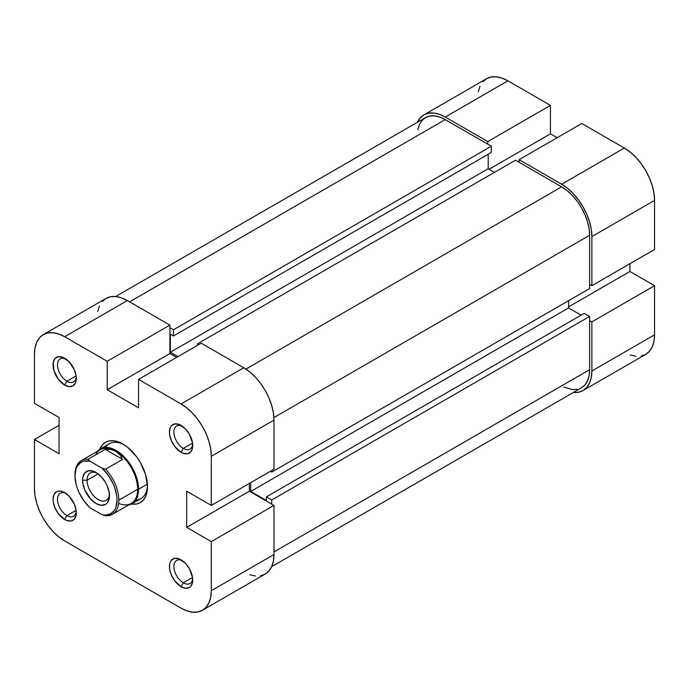 <?xml version="1.0" encoding="UTF-8"?>
<svg xmlns="http://www.w3.org/2000/svg" width="689" height="689" viewBox="0 0 689 689"><rect width="100%" height="100%" fill="white"/><g stroke="black" fill="none" stroke-linecap="round" stroke-linejoin="round"><path stroke-width="1.03" d="M417.319 122.444L420.109 118.026L423.864 114.908L428.446 113.211L433.674 113.005L439.341 114.288L445.24 117.027L487.769 141.581L550.451 105.391L507.922 80.837L445.24 117.027L487.769 141.581L487.769 144.165L487.769 141.581L550.451 105.391L507.922 80.837L502.023 78.107L496.356 76.815L491.128 77.022L486.546 78.718L482.791 81.836M591.868 236.577L654.55 200.387L654.55 249.504L591.868 285.694L591.868 236.577L591.868 285.694L589.629 284.402L591.868 285.694L654.55 249.504L654.55 200.387L653.973 193.247L652.25 185.711L649.46 178.063L645.696 170.605L641.114 163.62L635.895 157.376L630.228 152.123L624.329 148.049L581.792 123.486L519.11 159.676L561.647 184.23L567.547 188.304L573.214 193.566L578.441 199.81L583.015 206.795L586.778 214.253L589.569 221.892L591.291 229.437L591.868 236.577L654.55 200.387A42.744 24.675 -120 0 0 624.329 148.049L581.792 123.486L519.11 159.676L561.647 184.23L624.329 148.049L561.647 184.23A42.744 24.675 60 0 1 591.868 236.577M519.11 162.26L519.11 159.676L519.11 162.26M641.114 356.067L645.696 354.37L649.46 351.252L652.25 346.834L653.973 341.279L654.55 334.811L591.868 371.001L591.868 321.884L589.629 320.592L591.868 321.884L591.868 371.001L591.291 377.469L589.569 383.024L586.778 387.442L583.015 390.56L578.441 392.256L573.214 392.463M480 86.263L478.278 91.809M630.228 354.99L635.895 356.273M583.015 390.56L645.696 354.37A42.744 24.675 -120 0 0 654.55 334.811L654.55 285.694L629.927 271.475L629.927 263.723L629.927 271.475L568.589 306.889L629.927 271.475L654.55 285.694L654.55 334.811L591.868 371.001A42.744 24.675 60 0 1 583.015 390.56A42.744 24.675 60 0 1 573.36 392.48M557.168 137.705L550.451 133.83L550.451 105.391L550.451 133.83L489.112 169.244L550.451 133.83L557.168 137.705M591.868 321.884L654.55 285.694L591.868 321.884M507.922 80.837A42.744 24.675 -120 0 0 486.546 78.718L423.873 114.908A42.744 24.675 60 0 1 445.24 117.027L507.922 80.837M417.379 122.315A42.744 24.675 60 0 1 423.873 114.908M515.527 160.192L197.648 343.725L198.992 344.5L197.648 343.725L197.648 345.275L197.648 343.725L515.527 160.192L561.647 186.822L515.527 160.192M245.921 369.097L561.647 186.822L245.921 369.097M589.629 316.458L271.742 499.981L271.742 504.115L271.742 499.981L266.376 496.881L271.742 499.981L589.629 316.458L589.629 369.7L589.629 316.458L584.255 313.349L589.629 316.458M273.981 551.941L589.629 369.7L273.981 551.941M445.24 119.61A39.574 22.849 -120 0 0 425.449 117.647L429.695 116.079L434.526 115.89L439.78 117.078L445.24 119.61L129.592 301.851L445.24 119.61L491.352 146.232L445.24 119.61M173.473 329.764L491.352 146.232L491.352 152.441L173.473 335.965L170.338 334.156L170.338 352.251L177.943 356.644L170.338 352.251L488.217 168.727L494.487 172.345L488.217 168.727L170.338 352.251L170.338 334.156L173.473 335.965L491.352 152.441L491.352 146.232L173.473 329.764L173.473 335.965L173.473 329.764L169.89 327.697L173.473 329.764M589.629 235.285A39.574 22.849 -120 0 0 561.647 186.822L567.107 190.595L572.352 195.461L577.193 201.24L581.43 207.708L584.918 214.615L587.502 221.694L589.095 228.67L589.629 235.285L273.903 417.568L589.629 235.285L589.629 288.536L589.629 235.285M271.742 472.068L589.629 288.536L271.742 472.068L270.398 471.293L271.742 472.068L271.742 470.518L271.742 472.068M581.43 387.821A39.574 22.849 -120 0 0 589.629 369.7L589.095 375.694L587.502 380.836L584.918 384.936L581.43 387.821L271.621 566.685M568.589 300.688L568.589 307.923L581.12 315.157L568.589 307.923L250.701 491.455L266.376 500.498L266.376 496.881L584.255 313.349L266.376 496.881L266.376 500.498L250.701 491.455L568.589 307.923L568.589 300.688M577.193 389.388L572.352 389.586L563.826 387.02M417.792 129.773L419.386 124.631L421.969 120.541L425.449 117.647L115.64 296.52M488.217 154.25L488.217 168.727L488.217 154.25M250.701 482.662L250.701 491.455L250.701 482.662M66.911 515.622A13.298 7.674 -120 0 0 76.255 511.384A13.298 7.674 60 0 1 73.559 516.285A13.298 7.674 60 0 1 66.911 515.622L76.126 510.299L66.911 515.622A13.298 7.674 60 0 1 58.22 503.909A13.298 7.674 60 0 1 60.262 493.246A13.298 7.674 60 0 1 65.851 493.367A13.298 7.674 -120 0 0 57.523 499.956A13.298 7.674 -120 0 0 66.911 515.622L64.671 519.497L66.911 515.622M64.671 492.618L64.671 492.618A16.458 9.508 60 0 1 76.315 512.78A16.458 9.508 60 0 1 64.671 519.497L66.945 520.557L71.139 520.97L74.352 519.118L76.091 515.269L76.091 510.024L74.352 504.176L69.124 496.209L64.671 492.618L60.219 491.068L58.203 491.145L56.438 491.8L53.914 494.702L53.027 499.336L53.251 502.092L54.991 507.939L58.203 513.503L64.671 519.497A16.458 9.508 60 0 1 53.027 499.336A16.458 9.508 60 0 1 64.671 492.618L64.671 492.618M183.317 582.834A13.298 7.674 -120 0 0 192.662 578.588A13.298 7.674 60 0 1 189.966 583.488A13.298 7.674 60 0 1 183.317 582.834L192.541 577.511L183.317 582.834A13.298 7.674 60 0 1 174.636 571.112A13.298 7.674 60 0 1 176.668 560.458A13.298 7.674 60 0 1 182.258 560.57A13.298 7.674 -120 0 0 173.929 567.168A13.298 7.674 -120 0 0 183.317 582.834L181.078 586.709L183.317 582.834M181.078 559.821L181.078 559.821A16.458 9.508 60 0 1 192.722 579.983A16.458 9.508 60 0 1 181.078 586.709L185.539 588.26L189.311 587.528L190.758 586.322L192.498 582.481L192.498 577.236L189.311 568.511L185.539 563.421L178.813 558.77L174.61 558.357L171.397 560.209L170.329 561.914L169.666 564.05L169.666 569.295L171.397 575.143L174.61 580.706L181.078 586.709A16.458 9.508 60 0 1 169.442 566.547A16.458 9.508 60 0 1 181.078 559.821L181.078 559.821M183.317 448.41A13.298 7.674 -120 0 0 192.662 444.172A13.298 7.674 60 0 1 189.966 449.073A13.298 7.674 60 0 1 183.317 448.41L192.541 443.087L183.317 448.41A13.298 7.674 60 0 1 174.636 436.697A13.298 7.674 60 0 1 176.668 426.043A13.298 7.674 60 0 1 182.258 426.155A13.298 7.674 -120 0 0 173.929 432.752A13.298 7.674 -120 0 0 183.317 448.41L181.078 452.294L183.317 448.41M181.078 425.406L181.078 425.406A16.458 9.508 60 0 1 192.722 445.568A16.458 9.508 60 0 1 181.078 452.294L183.352 453.345L187.546 453.758L190.758 451.906L192.498 448.065L192.498 442.82L189.311 434.096L185.539 429.006L178.813 424.355L174.61 423.942L171.397 425.793L170.329 427.499L169.442 432.124L169.666 434.88L171.397 440.727L174.61 446.291L181.078 452.294A16.458 9.508 60 0 1 169.442 432.124A16.458 9.508 60 0 1 181.078 425.406L181.078 425.406M66.911 381.206A13.298 7.674 -120 0 0 76.255 376.969A13.298 7.674 60 0 1 73.559 381.861A13.298 7.674 60 0 1 66.911 381.206L76.126 375.884L66.911 381.206A13.298 7.674 60 0 1 58.22 369.485A13.298 7.674 60 0 1 60.262 358.831A13.298 7.674 60 0 1 65.851 358.952A13.298 7.674 -120 0 0 57.523 365.54A13.298 7.674 -120 0 0 66.911 381.206L64.671 385.082L66.911 381.206M64.671 358.202L64.671 358.202A16.458 9.508 60 0 1 76.315 378.364A16.458 9.508 60 0 1 64.671 385.082L69.124 386.632L72.905 385.9L75.428 382.998L76.315 378.364L76.091 375.608L74.352 369.76L69.124 361.794L62.398 357.143L58.203 356.73L54.991 358.581L53.251 362.423L53.914 370.579L58.203 379.079L64.671 385.082A16.458 9.508 60 0 1 53.027 364.92A16.458 9.508 60 0 1 64.671 358.202L64.671 358.202M135.819 500.042A31.66 18.276 -120 0 0 147.472 485.332A31.66 18.276 60 0 1 140.944 498.578L131.987 503.745A31.66 18.276 60 0 1 128.524 505.02A31.66 18.276 -120 0 0 138.549 489.259L147.412 484.143L138.549 489.259A31.66 18.276 -120 0 0 122.616 455.308A31.66 18.276 -120 0 0 97.493 451.278A31.66 18.276 60 0 1 100.327 448.909A31.66 18.276 60 0 1 124.726 457.393A31.66 18.276 60 0 1 138.549 489.259L137.654 489.259L138.549 489.259A31.66 18.276 60 0 1 131.987 503.745M122.875 444.017L122.875 444.017A34.829 20.11 60 0 1 147.498 486.667A34.829 20.11 60 0 1 131.418 504.055L136.56 503.995L140.289 502.617L143.346 500.076L145.629 496.468L147.024 491.946L147.498 486.667L145.629 474.704L140.289 462.397L136.56 456.712L127.68 447.342L122.875 444.017L118.069 441.795L113.452 440.745L109.198 440.908L105.46 442.295L102.403 444.836L99.784 449.254A34.829 20.11 60 0 1 122.875 444.017L122.875 444.017M201.231 343.208L138.549 379.398L181.078 403.952L243.76 367.762L201.231 343.208L138.549 379.398L181.078 403.952L186.977 408.026L192.644 413.288L197.872 419.523L202.454 426.508L206.209 433.967L209 441.615L210.722 449.15L211.299 456.299L211.299 505.407L186.676 491.197L186.676 527.386L211.299 541.597L211.299 590.714L273.981 554.524L273.981 505.407L211.299 541.597L211.299 590.714L210.722 597.191L209 602.737L206.209 607.164L202.454 610.282L197.872 611.978L192.644 612.185L186.977 610.893L181.078 608.163L64.671 540.951L181.078 608.163A42.744 24.675 60 0 0 202.454 610.282L265.127 574.092L268.891 570.974L271.681 566.556L273.404 561.001L273.981 554.524L273.981 505.407L249.358 491.197L249.358 483.437L249.358 491.197L273.981 505.407L211.299 541.597L186.676 527.386L249.358 491.197L186.676 527.386L186.676 491.197L211.299 505.407L273.981 469.226L273.981 420.109L273.404 412.961L271.681 405.425L268.891 397.777L265.136 390.318L260.554 383.334L255.326 377.098L249.659 371.836L243.76 367.762L201.231 343.208M43.304 334.63L105.985 298.44A42.744 24.675 -120 0 1 127.353 300.559L64.671 336.74L107.208 361.303L169.89 325.113L127.353 300.559L64.671 336.74A42.744 24.675 60 0 0 43.304 334.63A42.744 24.675 60 0 0 34.45 354.189L34.45 403.306L34.45 354.189L35.027 347.721L36.75 342.166L39.54 337.748L43.304 334.63L47.886 332.933L53.105 332.727L58.772 334.01L64.671 336.74L107.208 361.303L107.208 389.733L138.549 407.828L138.549 379.398L138.549 407.828L107.208 389.733L169.89 353.543L169.89 325.113L127.353 300.559L121.453 297.82L115.786 296.537L110.559 296.744L105.985 298.44L102.222 301.558M99.431 305.976L97.709 311.531M249.659 574.712L255.326 575.995M260.554 575.789L265.136 574.092A42.744 24.675 -120 0 0 273.981 554.524L211.299 590.714A42.744 24.675 60 0 1 202.454 610.282M176.599 357.427L169.89 353.543L176.599 357.427M100.327 448.909L109.284 443.742A31.66 18.276 60 0 1 124.02 444.715A31.66 18.276 -120 0 0 105.451 447.445M64.671 540.951L58.772 536.877L53.105 531.624L47.886 525.38L43.304 518.395L39.54 510.937L36.75 503.289L35.027 495.753L34.45 488.613L34.45 439.496L59.073 453.715L59.073 417.525L34.45 403.306L59.073 417.525L59.073 453.715L34.45 439.496L34.45 488.613A42.744 24.675 60 0 0 64.671 540.951M59.073 425.277L34.45 439.496L59.073 425.277M273.981 469.226L273.981 420.109L211.299 456.299L211.299 505.407L273.981 469.226M211.299 456.299L273.981 420.109A42.744 24.675 -120 0 0 243.76 367.762L181.078 403.952A42.744 24.675 60 0 1 211.299 456.299M169.89 353.543L107.208 389.733L107.208 361.303L169.89 325.113L169.89 353.543M74.972 475.815L74.972 474.781A31.022 17.914 60 0 1 81.397 460.579A31.022 17.914 60 0 1 88.226 459.167L105.236 449.349L110.826 449.478L115.709 451.261A31.022 17.914 60 0 1 137.654 489.259L118.844 500.111A31.022 17.914 60 0 1 112.419 514.313A31.022 17.914 60 0 1 105.589 515.725A31.022 17.914 -120 0 0 118.844 500.111L137.654 489.259A31.022 17.914 -120 0 0 115.709 451.261L119.688 454.602L122.599 459.374L105.236 449.349L122.599 459.374L105.589 469.192L102.084 468.201L108.104 475.057L112.901 483.222L114.684 487.536L116.785 496.089L117.052 500.111L115.993 507.13L114.684 509.946L110.688 513.848L105.21 515.131L102.084 514.735L89.94 507.724A29.756 17.182 60 0 1 74.972 475.815L76.031 468.796L77.34 465.979L81.336 462.078L83.92 461.096L89.94 461.191L102.084 468.201L89.94 461.191L88.226 459.167L105.236 449.349L110.826 449.478L115.709 451.261L119.688 454.602L122.599 459.374L105.589 469.192A31.022 17.914 60 0 1 118.844 500.111A31.022 17.914 -120 0 0 105.589 469.192L102.084 468.201A29.756 17.182 60 0 1 117.052 500.111A29.756 17.182 60 0 1 102.084 514.735L105.589 515.725L102.084 514.735L89.94 507.724L83.92 500.869L79.123 492.704L77.34 488.389L76.031 484.057L74.972 475.815A29.756 17.182 60 0 1 89.94 461.191L88.226 459.167A31.022 17.914 -120 0 0 74.972 474.781L74.972 475.815M95.564 454.929A31.022 17.914 60 0 1 115.709 451.261A31.022 17.914 -120 0 0 100.198 449.719L81.397 460.579M112.419 514.313L131.229 503.461A31.022 17.914 -120 0 0 137.654 489.259A31.022 17.914 60 0 1 118.646 503.392M87.055 480.207A15.83 9.138 -120 0 0 97.717 499.275A15.83 9.138 -120 0 0 109.396 494.34A15.83 9.138 60 0 1 106.166 500.378A15.83 9.138 60 0 1 93.971 496.14A15.83 9.138 60 0 1 87.055 480.207L98.088 473.843L87.055 480.207A15.83 9.138 60 0 1 90.337 472.964A15.83 9.138 60 0 1 97.183 473.188A15.83 9.138 -120 0 0 87.055 480.207L82.577 480.207L87.055 480.207M109.448 495.718A18.999 10.964 60 0 1 96.012 503.47A18.999 10.964 60 0 1 82.577 480.207L82.835 483.385L84.842 490.129L90.87 499.327L96.012 503.47L101.154 505.261L105.512 504.417L107.183 503.03L109.189 498.595L109.189 492.54L107.183 485.797L105.512 482.481L101.154 476.599L96.012 472.456L93.394 471.242L88.554 470.759L84.842 472.895L82.835 477.331L82.577 480.207A18.999 10.964 60 0 1 96.012 472.456A18.999 10.964 60 0 1 109.448 495.718"/></g></svg>
